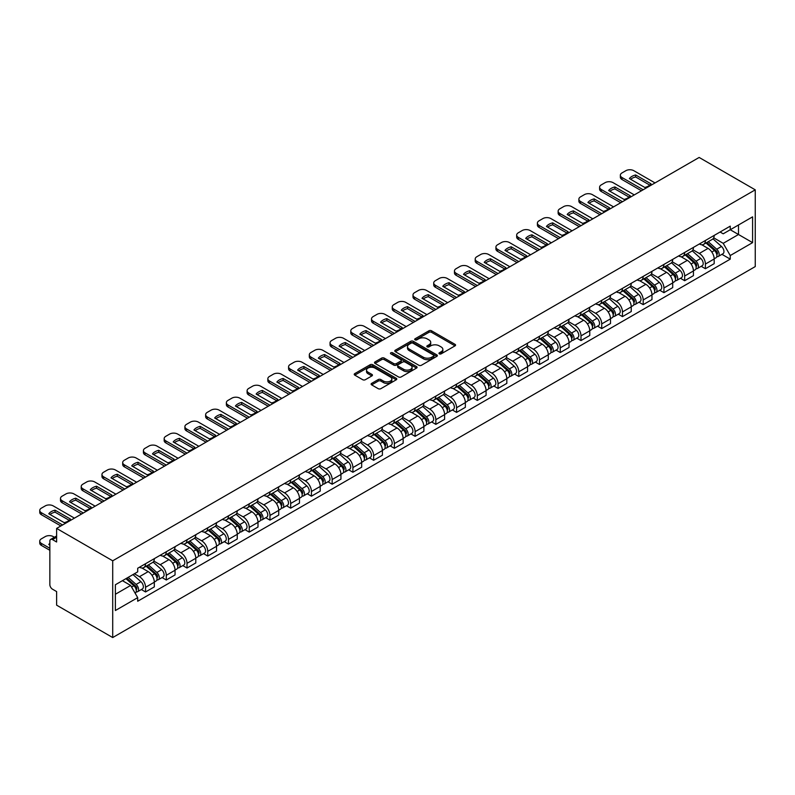 <?xml version="1.0" encoding="UTF-8"?>
<svg xmlns="http://www.w3.org/2000/svg" width="795" height="795" viewBox="0 0 795 795"><rect width="100%" height="100%" fill="white"/><g stroke="black" fill="none" stroke-linecap="round" stroke-linejoin="round"><path stroke-width="1.19" d="M439.337 353.854A1.292 0.745 0 0 0 441.165 353.854L455.028 345.855A1.848 1.063 0 0 0 455.565 345.1A1.848 1.063 0 0 0 455.028 344.344L431.536 330.79A1.848 1.063 0 0 0 428.932 330.79L415.07 338.789A1.292 0.745 0 0 0 414.692 339.316A1.292 0.745 0 0 0 415.07 339.843A1.292 0.745 0 0 0 416.898 339.843L418.687 338.809A5.903 3.409 0 0 1 427.034 338.809L428.992 339.942A5.903 3.409 0 0 1 430.721 342.347A5.903 3.409 0 0 1 428.992 344.762L427.203 345.795A1.292 0.745 0 0 0 426.826 346.322A1.292 0.745 0 0 0 427.203 346.849A1.292 0.745 0 0 0 429.032 346.849L430.82 345.815A5.903 3.409 0 0 1 439.168 345.815L441.126 346.948A5.903 3.409 0 0 1 442.855 349.353A5.903 3.409 0 0 1 441.126 351.768L439.337 352.801A1.292 0.745 0 0 0 438.959 353.328A1.292 0.745 0 0 0 439.337 353.854L439.337 352.801M371.653 383.369A1.848 1.063 0 0 0 371.116 384.114A1.848 1.063 0 0 0 371.653 384.869L378.241 388.675A1.848 1.063 0 0 0 380.855 388.675L396.248 379.791A1.848 1.063 0 0 0 396.784 379.036A1.848 1.063 0 0 0 396.248 378.281L372.766 364.726A1.848 1.063 0 0 0 370.152 364.726L354.759 373.61A1.848 1.063 0 0 0 354.222 374.366A1.848 1.063 0 0 0 354.759 375.121L362.719 379.712A1.848 1.063 0 0 0 365.322 379.712L371.911 375.906A1.848 1.063 0 0 0 372.458 375.151A1.848 1.063 0 0 0 371.911 374.405L367.966 372.12A4.939 2.852 0 0 1 366.525 370.112A4.939 2.852 0 0 1 369.566 367.479A4.939 2.852 0 0 1 374.952 368.095L390.415 377.019A4.939 2.852 0 0 1 391.856 379.036A4.939 2.852 0 0 1 388.805 381.67A4.939 2.852 0 0 1 383.428 381.053L380.855 379.563A1.848 1.063 0 0 0 378.241 379.563L371.653 383.369L371.653 384.869L378.241 381.093L378.241 379.563M112.711 560.803L56.624 528.417L699.153 157.45L755.25 189.836L112.711 560.803L112.711 637.55L755.25 266.583L755.25 189.836M418.816 365.253A1.848 1.063 0 0 0 421.43 365.253L436.823 356.359A1.848 1.063 0 0 0 437.369 355.603A1.848 1.063 0 0 0 436.823 354.858L413.34 341.293A1.848 1.063 0 0 0 410.727 341.293L395.334 350.188A1.848 1.063 0 0 0 394.797 350.933A1.848 1.063 0 0 0 395.334 351.688L418.816 365.253M391.349 354.133A1.292 0.745 0 0 1 392.66 354.322L416.51 368.085L401.137 376.959A1.848 1.063 0 0 1 398.534 376.959L375.051 363.404L375.051 361.894A1.848 1.063 0 0 0 374.505 362.649A1.848 1.063 0 0 0 375.051 363.404M375.051 361.894L381.64 358.098A1.848 1.063 0 0 1 384.243 358.098L393.773 363.593A1.848 1.063 0 0 0 396.377 363.593L400.75 361.069A1.848 1.063 0 0 0 401.286 360.314A1.848 1.063 0 0 0 400.75 359.559L390.832 353.835A1.292 0.745 0 0 1 390.454 353.308A1.292 0.745 0 0 1 391.249 352.622A1.292 0.745 0 0 1 392.66 352.781L416.54 366.565A1.848 1.063 0 0 1 417.077 367.32A1.848 1.063 0 0 1 416.54 368.075L416.54 366.565M56.624 528.417L56.624 542.001L52.5 539.626A3.756 2.166 -120 0 0 50.622 539.437A3.756 2.166 -120 0 0 49.846 541.156L49.846 584.593A3.756 2.166 -120 0 0 52.5 589.194L56.624 591.579L56.624 605.164L112.711 637.55M705.404 240.488A8.646 4.989 60 0 1 703.615 244.373L712.39 239.305A8.646 4.989 -120 0 0 714.178 235.419M692.952 249.799L699.292 253.456A8.646 4.989 60 0 1 705.404 264.049L714.178 258.981A8.646 4.989 -120 0 0 708.067 248.388L701.786 244.771M714.178 258.981L714.178 263.662L705.404 268.73L701.2 266.305M703.615 244.373A8.646 4.989 60 0 1 699.361 243.976M705.404 264.049L705.404 268.73M684.674 252.462A8.646 4.989 60 0 1 682.875 256.338L691.65 251.28A8.646 4.989 -120 0 0 693.439 247.394M680.46 278.27L684.674 280.705L693.439 275.636L693.439 270.956A8.646 4.989 -120 0 0 687.327 260.363L681.047 256.735M682.875 256.338A8.646 4.989 60 0 1 678.622 255.95M672.222 261.774L678.552 265.431A8.646 4.989 60 0 1 684.674 276.024L684.674 280.705M663.934 264.427A8.646 4.989 60 0 1 662.146 268.312L670.92 263.244A8.646 4.989 -120 0 0 672.709 259.369M659.731 290.245L663.934 292.669L672.709 287.611L672.709 282.931A8.646 4.989 -120 0 0 666.588 272.337L660.317 268.71M662.146 268.312A8.646 4.989 60 0 1 657.882 267.925M651.483 273.738L657.823 277.405A8.646 4.989 60 0 1 663.934 287.989L663.934 292.669M643.195 276.402A8.646 4.989 60 0 1 641.406 280.287L650.181 275.219A8.646 4.989 -120 0 0 651.97 271.334M638.991 302.219L643.195 304.644L651.97 299.576L651.97 294.895A8.646 4.989 -120 0 0 645.858 284.312L639.577 280.685M641.406 280.287A8.646 4.989 60 0 1 637.153 279.89M630.743 285.713L637.083 289.37A8.646 4.989 60 0 1 643.195 299.963L643.195 304.644M622.465 288.376A8.646 4.989 60 0 1 620.676 292.252L629.441 287.194A8.646 4.989 -120 0 0 631.24 283.308M618.252 314.184L622.465 316.619L631.24 311.551L631.24 306.87A8.646 4.989 -120 0 0 625.118 296.277L618.838 292.649M620.676 292.252A8.646 4.989 60 0 1 616.413 291.864M610.013 297.688L616.344 301.345A8.646 4.989 60 0 1 622.465 311.938L622.465 316.619M601.726 300.351A8.646 4.989 60 0 1 599.937 304.227L608.712 299.159A8.646 4.989 -120 0 0 610.5 295.283M597.522 326.159L601.726 328.583L610.5 323.525L610.5 318.845A8.646 4.989 -120 0 0 604.389 308.251L598.108 304.624M599.937 304.227A8.646 4.989 60 0 1 595.684 303.839M589.274 309.653L595.614 313.319A8.646 4.989 60 0 1 601.726 323.903L601.726 328.583M580.996 312.316A8.646 4.989 60 0 1 579.197 316.201L587.972 311.133A8.646 4.989 -120 0 0 589.761 307.258M576.782 338.133L580.996 340.558L589.761 335.49L589.761 330.809A8.646 4.989 -120 0 0 583.649 320.226L577.369 316.599M579.197 316.201A8.646 4.989 60 0 1 574.944 315.814M568.544 321.627L574.874 325.284A8.646 4.989 60 0 1 580.996 335.878L580.996 340.558M560.256 324.29A8.646 4.989 60 0 1 558.468 328.166L567.242 323.108A8.646 4.989 -120 0 0 569.031 319.222M556.053 350.098L560.256 352.533L569.031 347.465L569.031 342.784A8.646 4.989 -120 0 0 562.91 332.191L556.639 328.564M558.468 328.166A8.646 4.989 60 0 1 554.204 327.779M547.805 333.602L554.145 337.259A8.646 4.989 60 0 1 560.256 347.852L560.256 352.533M539.517 336.265A8.646 4.989 60 0 1 537.728 340.141L546.503 335.073A8.646 4.989 -120 0 0 548.292 331.197M535.313 362.073L539.517 364.498L548.292 359.439L548.292 354.759A8.646 4.989 -120 0 0 542.18 344.165L535.9 340.538M537.728 340.141A8.646 4.989 60 0 1 533.475 339.753M527.065 345.577L533.405 349.234A8.646 4.989 60 0 1 539.517 359.817L539.517 364.498M518.787 348.23A8.646 4.989 60 0 1 516.998 352.115L525.763 347.047A8.646 4.989 -120 0 0 527.562 343.172M514.574 374.048L518.787 376.472L527.562 371.404L527.562 366.724A8.646 4.989 -120 0 0 521.441 356.14L515.16 352.513M516.998 352.115A8.646 4.989 60 0 1 512.735 351.728M506.335 357.541L512.666 361.198A8.646 4.989 60 0 1 518.787 371.792L518.787 376.472M498.048 360.205A8.646 4.989 60 0 1 496.259 364.09L505.034 359.022A8.646 4.989 -120 0 0 506.822 355.136M493.844 386.012L498.048 388.447L506.822 383.379L506.822 378.698A8.646 4.989 -120 0 0 500.711 368.105L494.43 364.488M496.259 364.09A8.646 4.989 60 0 1 492.006 363.693M485.596 369.516L491.936 373.173A8.646 4.989 60 0 1 498.048 383.766L498.048 388.447M477.318 372.179A8.646 4.989 60 0 1 475.519 376.055L484.294 370.997A8.646 4.989 -120 0 0 486.083 367.111M473.104 397.987L477.318 400.412L486.083 395.353L486.083 390.673A8.646 4.989 -120 0 0 479.971 380.08L473.691 376.452M475.519 376.055A8.646 4.989 60 0 1 471.266 375.667M464.866 381.491L471.197 385.148A8.646 4.989 60 0 1 477.318 395.731L477.318 400.412M456.578 384.144A8.646 4.989 60 0 1 454.79 388.03L463.565 382.961A8.646 4.989 -120 0 0 465.353 379.086M452.375 409.962L456.578 412.386L465.353 407.318L465.353 402.638A8.646 4.989 -120 0 0 459.232 392.054L452.961 388.427M454.79 388.03A8.646 4.989 60 0 1 450.526 387.642M444.127 393.455L450.467 397.112A8.646 4.989 60 0 1 456.578 407.706L456.578 412.386M435.839 396.119A8.646 4.989 60 0 1 434.05 400.004L442.825 394.936A8.646 4.989 -120 0 0 444.614 391.051M431.635 421.926L435.839 424.361L444.614 419.293L444.614 414.612A8.646 4.989 -120 0 0 438.502 404.019L432.222 400.402M434.05 400.004A8.646 4.989 60 0 1 429.797 399.607M423.397 405.43L429.727 409.087A8.646 4.989 60 0 1 435.839 419.68L435.839 424.361M415.109 408.093A8.646 4.989 60 0 1 413.321 411.969L422.085 406.911A8.646 4.989 -120 0 0 423.884 403.025M410.906 433.901L415.109 436.336L423.884 431.268L423.884 426.587A8.646 4.989 -120 0 0 417.763 415.994L411.482 412.366M413.321 411.969A8.646 4.989 60 0 1 409.057 411.581M402.658 417.405L408.988 421.062A8.646 4.989 60 0 1 415.109 431.645L415.109 436.336M394.37 420.058A8.646 4.989 60 0 1 392.581 423.944L401.356 418.876A8.646 4.989 -120 0 0 403.144 415M390.166 445.876L394.37 448.3L403.144 443.242L403.144 438.552A8.646 4.989 -120 0 0 397.033 427.968L390.752 424.341M392.581 423.944A8.646 4.989 60 0 1 388.328 423.556M381.918 429.37L388.258 433.027A8.646 4.989 60 0 1 394.37 443.62L394.37 448.3M373.64 432.033A8.646 4.989 60 0 1 371.841 435.918L380.616 430.85A8.646 4.989 -120 0 0 382.405 426.965M369.427 457.85L373.64 460.275L382.405 455.207L382.405 450.526A8.646 4.989 -120 0 0 376.293 439.933L370.013 436.316M371.841 435.918A8.646 4.989 60 0 1 367.588 435.521M361.188 441.344L367.519 445.001A8.646 4.989 60 0 1 373.64 455.595L373.64 460.275M352.901 444.007A8.646 4.989 60 0 1 351.112 447.883L359.887 442.825A8.646 4.989 -120 0 0 361.675 438.939M348.697 469.815L352.901 472.25L361.675 467.182L361.675 462.501A8.646 4.989 -120 0 0 355.554 451.908L349.283 448.281M351.112 447.883A8.646 4.989 60 0 1 346.849 447.496M340.449 453.319L346.789 456.976A8.646 4.989 60 0 1 352.901 467.569L352.901 472.25M332.161 455.972A8.646 4.989 60 0 1 330.372 459.858L339.147 454.79A8.646 4.989 -120 0 0 340.936 450.914M327.957 481.79L332.161 484.215L340.936 479.156L340.936 474.476A8.646 4.989 -120 0 0 334.824 463.883L328.544 460.255M330.372 459.858A8.646 4.989 60 0 1 326.119 459.47M319.719 465.284L326.049 468.951A8.646 4.989 60 0 1 332.161 479.534L332.161 484.215M311.431 467.947A8.646 4.989 60 0 1 309.643 471.833L318.407 466.764A8.646 4.989 -120 0 0 320.206 462.879M307.228 493.765L311.431 496.189L320.206 491.121L320.206 486.441A8.646 4.989 -120 0 0 314.085 475.857L307.804 472.23M309.643 471.833A8.646 4.989 60 0 1 305.379 471.435M298.98 477.258L305.32 480.915A8.646 4.989 60 0 1 311.431 491.509L311.431 496.189M290.692 479.922A8.646 4.989 60 0 1 288.903 483.797L297.678 478.739A8.646 4.989 -120 0 0 299.467 474.853M286.488 505.729L290.692 508.164L299.467 503.096L299.467 498.415A8.646 4.989 -120 0 0 293.355 487.822L287.075 484.195M288.903 483.797A8.646 4.989 60 0 1 284.65 483.41M278.24 489.233L284.58 492.89A8.646 4.989 60 0 1 290.692 503.483L290.692 508.164M269.962 491.886A8.646 4.989 60 0 1 268.163 495.772L276.938 490.704A8.646 4.989 -120 0 0 278.727 486.828M265.749 517.704L269.962 520.129L278.727 515.071L278.727 510.39A8.646 4.989 -120 0 0 272.615 499.797L266.335 496.169M268.163 495.772A8.646 4.989 60 0 1 263.91 495.384M257.51 501.198L263.841 504.865A8.646 4.989 60 0 1 269.962 515.448L269.962 520.129M249.223 503.861A8.646 4.989 60 0 1 247.434 507.747L256.209 502.678A8.646 4.989 -120 0 0 257.997 498.793M245.019 529.679L249.223 532.103L257.997 527.035L257.997 522.355A8.646 4.989 -120 0 0 251.886 511.771L245.605 508.144M247.434 507.747A8.646 4.989 60 0 1 243.171 507.359M236.771 513.173L243.111 516.83A8.646 4.989 60 0 1 249.223 527.423L249.223 532.103M228.483 515.836A8.646 4.989 60 0 1 226.694 519.711L235.469 514.653A8.646 4.989 -120 0 0 237.258 510.768M224.279 541.643L228.483 544.078L237.258 539.01L237.258 534.329A8.646 4.989 -120 0 0 231.146 523.736L224.866 520.109M226.694 519.711A8.646 4.989 60 0 1 222.441 519.324M216.041 525.147L222.371 528.804A8.646 4.989 60 0 1 228.483 539.398L228.483 544.078M207.753 527.81A8.646 4.989 60 0 1 205.965 531.686L214.73 526.618A8.646 4.989 -120 0 0 216.528 522.742M203.55 553.618L207.753 556.043L216.528 550.985L216.528 546.304A8.646 4.989 -120 0 0 210.407 535.711L204.126 532.084M205.965 531.686A8.646 4.989 60 0 1 201.701 531.298M195.302 537.122L201.642 540.779A8.646 4.989 60 0 1 207.753 551.362L207.753 556.043M187.014 539.775A8.646 4.989 60 0 1 185.225 543.661L194 538.593A8.646 4.989 -120 0 0 195.789 534.717M182.81 565.593L187.014 568.018L195.789 562.949L195.789 558.269A8.646 4.989 -120 0 0 189.677 547.685L183.397 544.058M185.225 543.661A8.646 4.989 60 0 1 180.972 543.273M174.562 549.087L180.902 552.744A8.646 4.989 60 0 1 187.014 563.337L187.014 568.018M166.284 551.75A8.646 4.989 60 0 1 164.486 555.635L173.26 550.567A8.646 4.989 -120 0 0 175.049 546.682M162.071 577.558L166.284 579.992L175.049 574.924L175.049 570.244A8.646 4.989 -120 0 0 168.938 559.65L162.657 556.033M164.486 555.635A8.646 4.989 60 0 1 160.232 555.238M153.833 561.061L160.163 564.718A8.646 4.989 60 0 1 166.284 575.312L166.284 579.992M145.545 563.725A8.646 4.989 60 0 1 143.756 567.6L152.531 562.542A8.646 4.989 -120 0 0 154.319 558.656M141.341 589.532L145.545 591.957L154.319 586.899L154.319 582.218A8.646 4.989 -120 0 0 148.208 571.625L141.927 567.998M143.756 567.6A8.646 4.989 60 0 1 139.493 567.213M134.375 573.771L139.433 576.693A8.646 4.989 60 0 1 145.545 587.276L145.545 591.957M720.091 232.011L723.212 233.81L752.587 216.856L738.505 224.985L738.505 234.505L723.212 243.33L713.691 237.824M115.374 594.263L130.658 585.438L137.704 597.641L115.374 610.53L115.374 584.752L137.704 571.853L137.704 568.246L730.257 226.138L730.257 229.745L752.587 242.634L730.257 255.533L723.212 243.33M752.587 216.856L752.587 242.634M137.704 597.641L137.704 601.249L730.257 259.14L730.257 255.533M130.658 585.438L122.42 580.678M721.93 254.33L730.257 259.14M439.854 354.043L441.126 353.298A5.903 3.409 0 0 0 442.855 350.893L442.855 349.353M430.721 342.347L430.721 343.887A5.903 3.409 0 0 1 428.992 346.292L427.72 347.037M454.998 345.865L431.536 332.32A1.848 1.063 0 0 0 428.932 332.32L415.586 340.031M436.823 354.858L436.823 356.359L413.34 342.834A1.848 1.063 0 0 0 410.727 342.834L395.363 351.708M433.563 356.13A1.292 0.745 0 0 0 433.941 355.603A1.292 0.745 0 0 0 433.563 355.077L412.953 343.182A1.292 0.745 0 0 0 411.124 343.182L409.226 344.275A5.903 3.409 0 0 0 407.497 346.68A5.903 3.409 0 0 0 409.226 349.094L423.318 357.223A5.903 3.409 0 0 0 431.675 357.223L433.563 356.13L433.563 357.671A1.292 0.745 0 0 0 433.941 357.144L433.941 355.603M407.497 346.68L407.497 348.22A5.903 3.409 0 0 0 409.226 350.625L409.226 349.094M433.563 357.671L431.675 358.764A5.903 3.409 0 0 1 423.318 358.764L409.226 350.625M375.071 363.414L381.64 359.628L381.64 358.098M401.286 360.314L401.286 361.854A1.848 1.063 0 0 1 400.75 362.599L396.377 365.124A1.848 1.063 0 0 1 393.773 365.124L384.243 359.628A1.848 1.063 0 0 0 381.64 359.628M403.651 369.297A4.939 2.852 0 0 0 409.028 369.913A4.939 2.852 0 0 0 412.078 367.28A4.939 2.852 0 0 0 410.637 365.273L405.182 362.123A1.848 1.063 0 0 0 402.578 362.123L398.206 364.647A1.848 1.063 0 0 0 397.669 365.402A1.848 1.063 0 0 0 398.206 366.157L403.651 369.297L403.651 370.838A4.939 2.852 0 0 0 409.028 371.454A4.939 2.852 0 0 0 412.078 368.82L412.078 367.28M397.669 365.402L397.669 366.932A1.848 1.063 0 0 0 398.206 367.688L398.206 366.157M403.651 370.838L398.206 367.688M391.856 379.036L391.856 380.566A4.939 2.852 0 0 1 388.805 383.2A4.939 2.852 0 0 1 383.428 382.584L380.855 381.093A1.848 1.063 0 0 0 378.241 381.093M366.525 370.112L366.525 371.643A4.939 2.852 0 0 0 367.966 373.66L367.966 372.12M371.891 375.926L367.966 373.66M396.228 379.801L372.766 366.257A1.848 1.063 0 0 0 370.152 366.257L354.779 375.131L354.759 373.61M706 242.992L714.457 250.524A4.7 2.713 60 0 1 715.927 257.799L714.178 258.812M706.228 243.191L710.203 245.486M706.854 242.495L716.255 250.892A2.256 1.302 60 0 1 716.971 254.38A2.256 1.302 60 0 1 716.762 254.46M708.266 241.69L716.712 249.223A4.7 2.713 60 0 1 718.193 256.487A4.7 2.713 60 0 1 716.772 256.646M712.976 238.858L721.502 246.46A4.7 2.713 60 0 1 722.973 253.724L718.193 256.487M649.793 185.126L635.632 176.957A11.746 6.787 180 0 0 630.624 179.282M641.466 190.76L621.998 179.521A5.635 3.26 180 0 1 620.348 177.215L620.348 175.218A5.635 3.26 -0 0 0 621.998 177.523L621.998 179.521M635.632 174.96A11.746 6.787 180 0 0 629.382 178.567L644.785 187.451A11.746 6.787 180 0 0 651.025 183.844L635.632 174.96L635.632 176.957M655.03 182.93L633.824 170.696A5.635 3.26 -0 0 0 625.854 170.696L621.998 172.922A5.635 3.26 -0 0 0 620.348 175.218M643.195 189.767L621.998 177.523M685.27 254.957L693.717 262.499A4.7 2.713 60 0 1 695.198 269.763L693.439 270.777M685.489 255.165L689.474 257.461M686.125 254.47L695.526 262.857A2.256 1.302 60 0 1 696.231 266.345A2.256 1.302 60 0 1 696.023 266.424M687.526 253.655L695.983 261.197A4.7 2.713 60 0 1 697.454 268.462A4.7 2.713 60 0 1 696.032 268.611M692.236 250.832L700.763 258.435A4.7 2.713 60 0 1 702.243 265.699L697.454 268.462M664.531 266.931L672.987 274.474A4.7 2.713 60 0 1 674.458 281.738L672.709 282.752M664.759 267.13L668.734 269.425M665.385 266.444L674.786 274.832A2.256 1.302 60 0 1 675.492 278.32A2.256 1.302 60 0 1 675.293 278.399M666.796 265.629L675.243 273.172A4.7 2.713 60 0 1 676.714 280.436A4.7 2.713 60 0 1 675.303 280.585M671.507 262.797L680.023 270.409A4.7 2.713 60 0 1 681.504 277.674L676.714 280.436M629.054 197.1L614.893 188.922A11.746 6.787 180 0 0 609.884 191.247M620.736 202.735L601.259 191.486A5.635 3.26 180 0 1 599.609 189.19L599.609 187.193A5.635 3.26 -0 0 0 601.259 189.498L601.259 191.486M614.893 186.934A11.746 6.787 180 0 0 608.652 190.532L624.045 199.426A11.746 6.787 180 0 0 630.296 195.818L614.893 186.934L614.893 188.922M634.291 194.904L613.094 182.661A5.635 3.26 -0 0 0 605.114 182.661L601.259 184.887A5.635 3.26 -0 0 0 599.609 187.193M622.465 201.731L601.259 189.498M608.324 209.075L594.163 200.897A11.746 6.787 180 0 0 589.155 203.222M599.996 214.7L580.529 203.46A5.635 3.26 180 0 1 578.879 201.155L578.879 199.167A5.635 3.26 -0 0 0 580.529 201.463L580.529 203.46M594.163 198.899A11.746 6.787 180 0 0 587.912 202.506L603.316 211.4A11.746 6.787 180 0 0 609.556 207.793L594.163 198.899L594.163 200.897M613.561 206.879L592.355 194.636A5.635 3.26 -0 0 0 584.385 194.636L580.529 196.862A5.635 3.26 -0 0 0 578.879 199.167M601.726 213.706L580.529 201.463M643.801 278.906L652.248 286.448A4.7 2.713 60 0 1 653.719 293.713L651.97 294.726M644.02 279.105L647.995 281.4M644.646 278.409L654.056 286.806A2.256 1.302 60 0 1 654.762 290.294A2.256 1.302 60 0 1 654.553 290.374M646.057 277.604L654.504 285.137A4.7 2.713 60 0 1 655.984 292.411A4.7 2.713 60 0 1 654.563 292.56M650.767 274.772L659.294 282.374A4.7 2.713 60 0 1 660.764 289.648L655.984 292.411M623.061 290.881L631.508 298.413A4.7 2.713 60 0 1 632.989 305.678L631.23 306.691M623.29 291.079L627.265 293.375M623.916 290.384L633.317 298.771A2.256 1.302 60 0 1 634.022 302.259A2.256 1.302 60 0 1 633.824 302.339M625.317 289.569L633.774 297.111A4.7 2.713 60 0 1 635.245 304.376A4.7 2.713 60 0 1 633.824 304.525M630.038 286.747L638.554 294.349A4.7 2.713 60 0 1 640.035 301.613L635.245 304.376M602.322 302.845L610.779 310.388A4.7 2.713 60 0 1 612.249 317.652L610.5 318.666M602.55 303.044L606.525 305.34M603.176 302.358L612.577 310.746A2.256 1.302 60 0 1 613.293 314.234A2.256 1.302 60 0 1 613.084 314.313M604.588 301.543L613.034 309.086A4.7 2.713 60 0 1 614.515 316.35A4.7 2.713 60 0 1 613.094 316.499M609.298 298.711L617.824 306.323A4.7 2.713 60 0 1 619.295 313.588L614.515 316.35M587.584 221.04L573.424 212.871A11.746 6.787 180 0 0 568.415 215.197M579.267 226.674L559.789 215.435A5.635 3.26 180 0 1 558.14 213.13L558.14 211.132A5.635 3.26 -0 0 0 559.789 213.438L559.789 215.435M573.424 210.874A11.746 6.787 180 0 0 567.183 214.481L582.576 223.365A11.746 6.787 180 0 0 588.827 219.758L573.424 210.874L573.424 212.871M592.822 218.844L571.625 206.611A5.635 3.26 -0 0 0 563.645 206.611L559.789 208.837A5.635 3.26 -0 0 0 558.14 211.132M580.996 225.681L559.789 213.438M566.855 233.014L552.694 224.836A11.746 6.787 180 0 0 547.676 227.161M558.527 238.649L539.06 227.4A5.635 3.26 180 0 1 537.4 225.104L537.4 223.107A5.635 3.26 -0 0 0 539.06 225.412L539.06 227.4M552.694 222.848A11.746 6.787 180 0 0 546.443 226.456L561.836 235.34A11.746 6.787 180 0 0 568.087 231.733L552.694 222.848L552.694 224.836M572.082 230.818L550.885 218.575A5.635 3.26 -0 0 0 542.906 218.575L539.06 220.801A5.635 3.26 -0 0 0 537.4 223.107M560.256 237.645L539.06 225.412M546.115 244.989L531.954 236.811A11.746 6.787 180 0 0 526.946 239.136M537.788 250.614L518.32 239.375A5.635 3.26 180 0 1 516.67 237.069L516.67 235.082A5.635 3.26 -0 0 0 518.32 237.377L518.32 239.375M531.954 234.813A11.746 6.787 180 0 0 525.704 238.421L541.107 247.315A11.746 6.787 180 0 0 547.348 243.707L531.954 234.813L531.954 236.811M551.352 242.793L530.146 230.55A5.635 3.26 -0 0 0 522.176 230.55L518.32 232.776A5.635 3.26 -0 0 0 516.67 235.082M539.517 249.62L518.32 237.377M581.592 314.82L590.039 322.363A4.7 2.713 60 0 1 591.52 329.627L589.761 330.641M581.811 315.019L585.796 317.314M582.447 314.323L591.848 322.72A2.256 1.302 60 0 1 592.553 326.208A2.256 1.302 60 0 1 592.345 326.288M583.848 313.518L592.305 321.051A4.7 2.713 60 0 1 593.776 328.325A4.7 2.713 60 0 1 592.355 328.474M588.558 310.686L597.085 318.288A4.7 2.713 60 0 1 598.565 325.562L593.776 328.325M525.376 256.954L511.225 248.785A11.746 6.787 180 0 0 506.206 251.111M517.058 262.589L497.581 251.349A5.635 3.26 180 0 1 495.931 249.044L495.931 247.046A5.635 3.26 -0 0 0 497.581 249.352L497.581 251.349M511.225 246.788A11.746 6.787 180 0 0 504.974 250.395L520.367 259.279A11.746 6.787 180 0 0 526.618 255.672L511.225 246.788L511.225 248.785M530.613 254.758L509.416 242.525A5.635 3.26 -0 0 0 501.436 242.525L497.581 244.751A5.635 3.26 -0 0 0 495.931 247.046M518.787 261.595L497.581 249.352M560.853 326.795L569.309 334.327A4.7 2.713 60 0 1 570.78 341.602L569.031 342.605M561.081 326.993L565.056 329.289M561.707 326.298L571.108 334.685A2.256 1.302 60 0 1 571.814 338.173A2.256 1.302 60 0 1 571.615 338.263M563.118 325.483L571.565 333.026A4.7 2.713 60 0 1 573.036 340.29A4.7 2.713 60 0 1 571.625 340.439M567.829 322.661L576.345 330.263A4.7 2.713 60 0 1 577.826 337.527L573.036 340.29M504.646 268.929L490.485 260.75A11.746 6.787 180 0 0 485.477 263.075M496.319 274.563L476.851 263.314A5.635 3.26 180 0 1 475.201 261.018L475.201 259.021A5.635 3.26 -0 0 0 476.851 261.326L476.851 263.314M490.485 258.763A11.746 6.787 180 0 0 484.234 262.37L499.638 271.254A11.746 6.787 180 0 0 505.878 267.647L490.485 258.763L490.485 260.75M509.883 266.732L488.677 254.489A5.635 3.26 -0 0 0 480.707 254.489L476.851 256.715A5.635 3.26 -0 0 0 475.201 259.021M498.048 273.559L476.851 261.326M540.123 338.759L548.57 346.302A4.7 2.713 60 0 1 550.041 353.566L548.292 354.58M540.342 338.958L544.317 341.254M540.968 338.272L550.379 346.66A2.256 1.302 60 0 1 551.084 350.148A2.256 1.302 60 0 1 550.875 350.227M542.379 337.458L550.826 345A4.7 2.713 60 0 1 552.306 352.264A4.7 2.713 60 0 1 550.885 352.414M547.089 334.625L555.616 342.238A4.7 2.713 60 0 1 557.086 349.502L552.306 352.264M483.907 280.903L469.746 272.725A11.746 6.787 180 0 0 464.737 275.05M475.589 286.528L456.111 275.289A5.635 3.26 180 0 1 454.462 272.983L454.462 270.996A5.635 3.26 -0 0 0 456.111 273.291L456.111 275.289M469.746 270.727A11.746 6.787 180 0 0 463.505 274.335L478.898 283.229A11.746 6.787 180 0 0 485.149 279.621L469.746 270.727L469.746 272.725M489.144 278.707L467.947 266.464A5.635 3.26 -0 0 0 459.967 266.464L456.111 268.69A5.635 3.26 -0 0 0 454.462 270.996M477.318 285.534L456.111 273.291M519.383 350.734L527.83 358.277A4.7 2.713 60 0 1 529.311 365.541L527.552 366.555M519.612 350.933L523.587 353.228M520.238 350.237L529.639 358.634A2.256 1.302 60 0 1 530.344 362.123A2.256 1.302 60 0 1 530.146 362.202M521.639 349.432L530.096 356.965A4.7 2.713 60 0 1 531.567 364.239A4.7 2.713 60 0 1 530.146 364.388M526.36 346.6L534.876 354.202A4.7 2.713 60 0 1 536.357 361.477L531.567 364.239M463.177 292.868L449.016 284.699A11.746 6.787 180 0 0 443.998 287.025M454.849 298.503L435.382 287.263A5.635 3.26 180 0 1 433.722 284.958L433.722 282.96A5.635 3.26 -0 0 0 435.382 285.266L435.382 287.263M449.016 282.702A11.746 6.787 180 0 0 442.765 286.309L458.159 295.193A11.746 6.787 180 0 0 464.409 291.586L449.016 282.702L449.016 284.699M468.404 290.672L447.207 278.439A5.635 3.26 -0 0 0 439.228 278.439L435.382 280.665A5.635 3.26 -0 0 0 433.722 282.96M456.578 297.509L435.382 285.266M498.654 362.709L507.101 370.241A4.7 2.713 60 0 1 508.571 377.516L506.822 378.519M498.872 362.908L502.847 365.203M499.498 362.212L508.899 370.599A2.256 1.302 60 0 1 509.615 374.087A2.256 1.302 60 0 1 509.406 374.177M500.91 361.397L509.356 368.94A4.7 2.713 60 0 1 510.837 376.204A4.7 2.713 60 0 1 509.416 376.363M505.62 358.575L514.146 366.177A4.7 2.713 60 0 1 515.617 373.441L510.837 376.204M442.437 304.843L428.276 296.664A11.746 6.787 180 0 0 423.268 298.99M434.11 310.477L414.642 299.238A5.635 3.26 180 0 1 412.993 296.933L412.993 294.935A5.635 3.26 -0 0 0 414.642 297.241L414.642 299.238M428.276 294.677A11.746 6.787 180 0 0 422.026 298.284L437.429 307.168A11.746 6.787 180 0 0 443.67 303.561L428.276 294.677L428.276 296.664M447.674 302.647L426.468 290.404A5.635 3.26 -0 0 0 418.498 290.404L414.642 292.63A5.635 3.26 -0 0 0 412.993 294.935M435.839 309.474L414.642 297.241M477.914 374.674L486.361 382.216A4.7 2.713 60 0 1 487.842 389.48L486.083 390.494M478.133 374.872L482.118 377.168M478.769 374.187L488.17 382.574A2.256 1.302 60 0 1 488.875 386.062A2.256 1.302 60 0 1 488.667 386.141M480.17 373.372L488.627 380.914A4.7 2.713 60 0 1 490.098 388.179A4.7 2.713 60 0 1 488.677 388.328M484.88 370.54L493.407 378.152A4.7 2.713 60 0 1 494.887 385.416L490.098 388.179M421.698 316.817L407.547 308.639A11.746 6.787 180 0 0 402.528 310.964M413.38 322.452L393.903 311.203A5.635 3.26 180 0 1 392.253 308.907L392.253 306.91A5.635 3.26 -0 0 0 393.903 309.205L393.903 311.203M407.547 306.641A11.746 6.787 180 0 0 401.296 310.249L416.689 319.143A11.746 6.787 180 0 0 422.94 315.536L407.547 306.641L407.547 308.639M426.935 314.621L405.738 302.378A5.635 3.26 -0 0 0 397.758 302.378L393.903 304.604A5.635 3.26 -0 0 0 392.253 306.91M415.109 321.448L393.903 309.205M457.175 386.648L465.632 394.191A4.7 2.713 60 0 1 467.102 401.455L465.353 402.469M457.403 386.847L461.378 389.143M458.029 386.161L467.43 394.549A2.256 1.302 60 0 1 468.136 398.037A2.256 1.302 60 0 1 467.937 398.116M459.44 385.346L467.887 392.879A4.7 2.713 60 0 1 469.358 400.153A4.7 2.713 60 0 1 467.947 400.302M464.151 382.514L472.667 390.116A4.7 2.713 60 0 1 474.148 397.391L469.358 400.153M400.968 328.782L386.807 320.614A11.746 6.787 180 0 0 381.799 322.939M392.641 334.417L373.173 323.177A5.635 3.26 180 0 1 371.523 320.872L371.523 318.875A5.635 3.26 -0 0 0 373.173 321.18L373.173 323.177M386.807 318.616A11.746 6.787 180 0 0 380.557 322.223L395.96 331.108A11.746 6.787 180 0 0 402.2 327.51L386.807 318.616L386.807 320.614M406.205 326.596L384.999 314.353A5.635 3.26 -0 0 0 377.029 314.353L373.173 316.579A5.635 3.26 -0 0 0 371.523 318.875M394.37 333.423L373.173 321.18M436.445 398.623L444.892 406.156A4.7 2.713 60 0 1 446.363 413.43L444.614 414.443M436.664 398.822L440.639 401.117M437.29 398.126L446.701 406.513A2.256 1.302 60 0 1 447.406 410.001A2.256 1.302 60 0 1 447.197 410.091M438.701 397.311L447.148 404.854A4.7 2.713 60 0 1 448.628 412.118A4.7 2.713 60 0 1 447.207 412.277M443.411 394.489L451.938 402.091A4.7 2.713 60 0 1 453.408 409.355L448.628 412.118M380.229 340.757L366.068 332.588A11.746 6.787 180 0 0 361.059 334.914M371.911 346.391L352.433 335.152A5.635 3.26 180 0 1 350.784 332.847L350.784 330.849A5.635 3.26 -0 0 0 352.433 333.155L352.433 335.152M366.068 330.591A11.746 6.787 180 0 0 359.827 334.198L375.22 343.082A11.746 6.787 180 0 0 381.471 339.475L366.068 330.591L366.068 332.588M385.466 338.561L364.269 326.328A5.635 3.26 -0 0 0 356.289 326.328L352.433 328.544A5.635 3.26 -0 0 0 350.784 330.849M373.64 345.388L352.433 333.155M415.706 410.588L424.152 418.13A4.7 2.713 60 0 1 425.633 425.395L423.874 426.408M415.934 410.786L419.909 413.092M416.56 410.101L425.961 418.488A2.256 1.302 60 0 1 426.667 421.976A2.256 1.302 60 0 1 426.468 422.056M417.971 409.286L426.418 416.828A4.7 2.713 60 0 1 427.889 424.093A4.7 2.713 60 0 1 426.468 424.242M422.682 406.454L431.198 414.066A4.7 2.713 60 0 1 432.679 421.33L427.889 424.093M359.499 352.732L345.338 344.553A11.746 6.787 180 0 0 340.32 346.878M351.171 358.366L331.704 347.117A5.635 3.26 180 0 1 330.044 344.821L330.044 342.824A5.635 3.26 -0 0 0 331.704 345.119L331.704 347.117M345.338 342.556A11.746 6.787 180 0 0 339.087 346.163L354.481 355.057A11.746 6.787 180 0 0 360.731 351.45L345.338 342.556L345.338 344.553M364.726 350.535L343.529 338.292A5.635 3.26 -0 0 0 335.55 338.292L331.704 340.518A5.635 3.26 -0 0 0 330.044 342.824M352.901 357.362L331.704 345.119M394.976 422.562L403.423 430.105A4.7 2.713 60 0 1 404.894 437.369L403.144 438.383M395.195 422.761L399.17 425.057M395.821 422.075L405.221 430.463A2.256 1.302 60 0 1 405.937 433.951A2.256 1.302 60 0 1 405.728 434.03M397.232 421.261L405.679 428.803A4.7 2.713 60 0 1 407.159 436.067A4.7 2.713 60 0 1 405.738 436.216M401.942 418.428L410.468 426.031A4.7 2.713 60 0 1 411.939 433.305L407.159 436.067M338.759 364.706L324.599 356.528A11.746 6.787 180 0 0 319.59 358.853M330.432 370.331L310.964 359.092A5.635 3.26 180 0 1 309.315 356.786L309.315 354.789A5.635 3.26 -0 0 0 310.964 357.094L310.964 359.092M324.599 354.53A11.746 6.787 180 0 0 318.348 358.138L333.751 367.032A11.746 6.787 180 0 0 339.992 363.424L324.599 354.53L324.599 356.528M343.997 362.51L322.79 350.267A5.635 3.26 -0 0 0 314.82 350.267L310.964 352.493A5.635 3.26 -0 0 0 309.315 354.789M332.161 369.337L310.964 357.094M374.236 434.537L382.683 442.07A4.7 2.713 60 0 1 384.164 449.344L382.405 450.358M374.455 434.736L378.44 437.031M375.091 434.04L384.492 442.427A2.256 1.302 60 0 1 385.197 445.916A2.256 1.302 60 0 1 384.989 446.005M376.492 433.225L384.949 440.768A4.7 2.713 60 0 1 386.42 448.032A4.7 2.713 60 0 1 384.999 448.191M381.203 430.403L389.729 438.005A4.7 2.713 60 0 1 391.21 445.27L386.42 448.032M318.02 376.671L303.869 368.502A11.746 6.787 180 0 0 298.85 370.828M309.702 382.306L290.225 371.066A5.635 3.26 180 0 1 288.575 368.761L288.575 366.763A5.635 3.26 -0 0 0 290.225 369.069L290.225 371.066M303.869 366.505A11.746 6.787 180 0 0 297.618 370.112L313.011 378.996A11.746 6.787 180 0 0 319.262 375.389L303.869 366.505L303.869 368.502M323.257 374.475L302.06 362.242A5.635 3.26 -0 0 0 294.08 362.242L290.225 364.468A5.635 3.26 -0 0 0 288.575 366.763M311.431 381.312L290.225 369.069M353.497 446.502L361.954 454.044A4.7 2.713 60 0 1 363.424 461.309L361.675 462.322M353.725 446.71L357.7 449.006M354.351 446.015L363.752 454.402A2.256 1.302 60 0 1 364.458 457.89A2.256 1.302 60 0 1 364.259 457.97M355.762 445.2L364.209 452.743A4.7 2.713 60 0 1 365.68 460.007A4.7 2.713 60 0 1 364.269 460.156M360.473 442.378L368.989 449.98A4.7 2.713 60 0 1 370.47 457.244L365.68 460.007M297.29 388.646L283.129 380.467A11.746 6.787 180 0 0 278.121 382.793M288.963 394.28L269.495 383.031A5.635 3.26 180 0 1 267.845 380.735L267.845 378.738A5.635 3.26 -0 0 0 269.495 381.043L269.495 383.031M283.129 378.48A11.746 6.787 180 0 0 276.879 382.077L292.282 390.971A11.746 6.787 180 0 0 298.522 387.364L283.129 378.48L283.129 380.467M302.527 386.45L281.321 374.207A5.635 3.26 -0 0 0 273.351 374.207L269.495 376.433A5.635 3.26 -0 0 0 267.845 378.738M290.692 393.277L269.495 381.043M332.767 458.477L341.214 466.019A4.7 2.713 60 0 1 342.685 473.283L340.936 474.297M332.986 458.675L336.961 460.971M333.622 457.99L343.023 466.377A2.256 1.302 60 0 1 343.728 469.865A2.256 1.302 60 0 1 343.519 469.944M335.023 457.175L343.47 464.717A4.7 2.713 60 0 1 344.951 471.982A4.7 2.713 60 0 1 343.529 472.131M339.733 454.342L348.26 461.955A4.7 2.713 60 0 1 349.73 469.219L344.951 471.982M276.551 400.62L262.39 392.442A11.746 6.787 180 0 0 257.381 394.767M268.233 406.245L248.756 395.006A5.635 3.26 180 0 1 247.106 392.7L247.106 390.713A5.635 3.26 -0 0 0 248.756 393.008L248.756 395.006M262.39 390.444A11.746 6.787 180 0 0 256.149 394.052L271.542 402.946A11.746 6.787 180 0 0 277.793 399.338L262.39 390.444L262.39 392.442M281.788 398.424L260.591 386.181A5.635 3.26 -0 0 0 252.611 386.181L248.756 388.407A5.635 3.26 -0 0 0 247.106 390.713M269.962 405.251L248.756 393.008M312.028 470.451L320.474 477.994A4.7 2.713 60 0 1 321.955 485.258L320.196 486.272M312.256 470.65L316.231 472.946M312.882 469.954L322.283 478.352A2.256 1.302 60 0 1 322.989 481.84A2.256 1.302 60 0 1 322.79 481.919M314.293 469.149L322.74 476.682A4.7 2.713 60 0 1 324.211 483.956A4.7 2.713 60 0 1 322.79 484.105M319.004 466.317L327.52 473.919A4.7 2.713 60 0 1 329.001 481.184L324.211 483.956M255.821 412.585L241.66 404.416A11.746 6.787 180 0 0 236.652 406.742M247.493 418.22L228.026 406.98A5.635 3.26 180 0 1 226.366 404.675L226.366 402.677A5.635 3.26 -0 0 0 228.026 404.983L228.026 406.98M241.66 402.419A11.746 6.787 180 0 0 235.409 406.026L250.803 414.911A11.746 6.787 180 0 0 257.053 411.303L241.66 402.419L241.66 404.416M261.048 410.389L239.852 398.156A5.635 3.26 -0 0 0 231.872 398.156L228.026 400.382A5.635 3.26 -0 0 0 226.366 402.677M249.223 417.226L228.026 404.983M291.298 482.426L299.745 489.959A4.7 2.713 60 0 1 301.216 497.223L299.467 498.236M291.517 482.625L295.492 484.92M292.143 481.929L301.543 490.316A2.256 1.302 60 0 1 302.259 493.804A2.256 1.302 60 0 1 302.05 493.884M293.554 481.114L302.001 488.657A4.7 2.713 60 0 1 303.481 495.921A4.7 2.713 60 0 1 302.06 496.07M298.264 478.292L306.791 485.894A4.7 2.713 60 0 1 308.261 493.158L303.481 495.921M235.082 424.56L220.921 416.381A11.746 6.787 180 0 0 215.912 418.707M226.754 430.194L207.286 418.945A5.635 3.26 180 0 1 205.637 416.65L205.637 414.652A5.635 3.26 -0 0 0 207.286 416.958L207.286 418.945M220.921 414.394A11.746 6.787 180 0 0 214.67 418.001L230.073 426.885A11.746 6.787 180 0 0 236.314 423.278L220.921 414.394L220.921 416.381M240.319 422.364L219.112 410.121A5.635 3.26 -0 0 0 211.142 410.121L207.286 412.347A5.635 3.26 -0 0 0 205.637 414.652M228.483 429.191L207.286 416.958M270.558 494.391L279.005 501.933A4.7 2.713 60 0 1 280.486 509.197L278.727 510.211M270.777 494.589L274.762 496.885M271.413 493.904L280.814 502.291A2.256 1.302 60 0 1 281.519 505.779A2.256 1.302 60 0 1 281.311 505.859M272.814 493.089L281.271 500.631A4.7 2.713 60 0 1 282.742 507.896A4.7 2.713 60 0 1 281.321 508.045M277.525 490.257L286.051 497.869A4.7 2.713 60 0 1 287.532 505.133L282.742 507.896M214.342 436.534L200.191 428.356A11.746 6.787 180 0 0 195.173 430.681M206.024 442.159L186.547 430.92A5.635 3.26 180 0 1 184.897 428.614L184.897 426.627A5.635 3.26 -0 0 0 186.547 428.922L186.547 430.92M200.191 426.359A11.746 6.787 180 0 0 193.94 429.966L209.333 438.86A11.746 6.787 180 0 0 215.584 435.253L200.191 426.359L200.191 428.356M219.579 434.338L198.382 422.095A5.635 3.26 -0 0 0 190.403 422.095L186.547 424.321A5.635 3.26 -0 0 0 184.897 426.627M207.753 441.165L186.547 428.922M249.819 506.365L258.276 513.908A4.7 2.713 60 0 1 259.746 521.172L257.997 522.186M250.047 506.564L254.022 508.86M250.673 505.868L260.074 514.266A2.256 1.302 60 0 1 260.78 517.754A2.256 1.302 60 0 1 260.581 517.833M252.085 505.064L260.531 512.596A4.7 2.713 60 0 1 262.002 519.87A4.7 2.713 60 0 1 260.591 520.019M256.795 502.231L265.321 509.833A4.7 2.713 60 0 1 266.792 517.108L262.002 519.87M193.612 448.499L179.451 440.331A11.746 6.787 180 0 0 174.443 442.656M185.285 454.134L165.817 442.894A5.635 3.26 180 0 1 164.167 440.589L164.167 438.592A5.635 3.26 -0 0 0 165.817 440.897L165.817 442.894M179.451 438.333A11.746 6.787 180 0 0 173.201 441.941L188.604 450.825A11.746 6.787 180 0 0 194.845 447.217L179.451 438.333L179.451 440.331M198.849 446.303L177.643 434.07A5.635 3.26 -0 0 0 169.673 434.07L165.817 436.296A5.635 3.26 -0 0 0 164.167 438.592M187.014 453.14L165.817 440.897M229.089 518.34L237.536 525.873A4.7 2.713 60 0 1 239.007 533.147L237.258 534.151M229.308 518.539L233.283 520.834M229.944 517.843L239.345 526.23A2.256 1.302 60 0 1 240.05 529.718A2.256 1.302 60 0 1 239.842 529.798M231.345 517.028L239.792 524.571A4.7 2.713 60 0 1 241.273 531.835A4.7 2.713 60 0 1 239.852 531.984M236.055 514.206L244.582 521.808A4.7 2.713 60 0 1 246.053 529.072L241.273 531.835M172.873 460.474L158.712 452.295A11.746 6.787 180 0 0 153.703 454.621M164.555 466.109L145.078 454.859A5.635 3.26 180 0 1 143.428 452.564L143.428 450.566A5.635 3.26 -0 0 0 145.078 452.872L145.078 454.859M158.712 450.308A11.746 6.787 180 0 0 152.471 453.915L167.864 462.799A11.746 6.787 180 0 0 174.115 459.192L158.712 450.308L158.712 452.295M178.11 458.278L156.913 446.035A5.635 3.26 -0 0 0 148.933 446.035L145.078 448.261A5.635 3.26 -0 0 0 143.428 450.566M166.284 465.105L145.078 452.872M208.35 530.305L216.797 537.847A4.7 2.713 60 0 1 218.277 545.112L216.518 546.125M208.578 530.504L212.553 532.799M209.204 529.818L218.605 538.205A2.256 1.302 60 0 1 219.311 541.693A2.256 1.302 60 0 1 219.112 541.773M210.615 529.003L219.062 536.545A4.7 2.713 60 0 1 220.533 543.81A4.7 2.713 60 0 1 219.112 543.959M215.326 526.171L223.842 533.783A4.7 2.713 60 0 1 225.323 541.047L220.533 543.81M152.143 472.449L137.982 464.27A11.746 6.787 180 0 0 132.974 466.595M143.816 478.073L124.348 466.834A5.635 3.26 180 0 1 122.688 464.528L122.688 462.541A5.635 3.26 -0 0 0 124.348 464.837L124.348 466.834M137.982 462.273A11.746 6.787 180 0 0 131.732 465.88L147.125 474.774A11.746 6.787 180 0 0 153.375 471.167L137.982 462.273L137.982 464.27M157.37 470.252L136.174 458.009A5.635 3.26 -0 0 0 128.194 458.009L124.348 460.235A5.635 3.26 -0 0 0 122.688 462.541M145.545 477.079L124.348 464.837M187.62 542.279L196.067 549.822A4.7 2.713 60 0 1 197.538 557.086L195.789 558.1M187.839 542.478L191.814 544.774M188.465 541.783L197.866 550.18A2.256 1.302 60 0 1 198.581 553.668A2.256 1.302 60 0 1 198.372 553.747M189.876 540.978L198.323 548.51A4.7 2.713 60 0 1 199.803 555.784A4.7 2.713 60 0 1 198.382 555.934M194.586 538.145L203.113 545.748A4.7 2.713 60 0 1 204.583 553.022L199.803 555.784M131.404 484.413L117.243 476.245A11.746 6.787 180 0 0 112.234 478.57M123.086 490.048L103.608 478.809A5.635 3.26 180 0 1 101.959 476.503L101.959 474.506A5.635 3.26 -0 0 0 103.608 476.811L103.608 478.809M117.243 474.247A11.746 6.787 180 0 0 111.002 477.855L126.395 486.739A11.746 6.787 180 0 0 132.636 483.131L117.243 474.247L117.243 476.245M136.641 482.217L115.434 469.984A5.635 3.26 -0 0 0 107.464 469.984L103.608 472.21A5.635 3.26 -0 0 0 101.959 474.506M124.805 489.054L103.608 476.811M166.88 554.254L175.327 561.787A4.7 2.713 60 0 1 176.808 569.061L175.049 570.065M167.099 554.453L171.084 556.748M167.735 553.757L177.136 562.144A2.256 1.302 60 0 1 177.842 565.633A2.256 1.302 60 0 1 177.633 565.722M169.136 552.942L177.593 560.485A4.7 2.713 60 0 1 179.064 567.749A4.7 2.713 60 0 1 177.643 567.898M173.847 550.12L182.373 557.722A4.7 2.713 60 0 1 183.854 564.987L179.064 567.749M110.664 496.388L96.513 488.209A11.746 6.787 180 0 0 91.495 490.535M102.346 502.023L82.869 490.773A5.635 3.26 180 0 1 81.219 488.478L81.219 486.48A5.635 3.26 -0 0 0 82.869 488.786L82.869 490.773M96.513 486.222A11.746 6.787 180 0 0 90.262 489.829L105.655 498.713A11.746 6.787 180 0 0 111.906 495.106L96.513 486.222L96.513 488.209M115.901 494.192L94.704 481.949A5.635 3.26 -0 0 0 86.725 481.949L82.869 484.175A5.635 3.26 -0 0 0 81.219 486.48M104.075 501.019L82.869 488.786M146.141 566.219L154.598 573.761A4.7 2.713 60 0 1 156.068 581.026L154.319 582.039M146.369 566.418L150.344 568.713M146.995 565.732L156.396 574.119A2.256 1.302 60 0 1 157.102 577.607A2.256 1.302 60 0 1 156.903 577.687M148.407 564.917L156.853 572.46A4.7 2.713 60 0 1 158.324 579.724A4.7 2.713 60 0 1 156.913 579.873M153.117 562.085L161.643 569.697A4.7 2.713 60 0 1 163.114 576.961L158.324 579.724M89.934 508.363L75.773 500.184A11.746 6.787 180 0 0 70.765 502.51M81.607 513.987L62.139 502.748A5.635 3.26 180 0 1 60.49 500.453L60.49 498.455A5.635 3.26 -0 0 0 62.139 500.751L62.139 502.748M75.773 498.187A11.746 6.787 180 0 0 69.523 501.794L84.926 510.688A11.746 6.787 180 0 0 91.167 507.081L75.773 498.187L75.773 500.184M95.171 506.167L73.965 493.924A5.635 3.26 -0 0 0 65.995 493.924L62.139 496.15A5.635 3.26 -0 0 0 60.49 498.455M83.336 512.994L62.139 500.751M125.928 578.651L133.858 585.736A4.7 2.713 60 0 1 135.329 593L135.1 593.13M49.846 545.072L48.793 544.466A11.746 6.787 -0 0 1 49.846 543.343M126.007 578.611L129.605 580.688M54.388 537.261L53.235 536.595A5.635 3.26 -0 0 0 45.255 536.595L41.4 538.821A5.635 3.26 -0 0 0 39.75 541.117A5.635 3.26 -0 0 0 41.4 543.422L49.846 548.292M126.783 578.164L135.667 586.094A2.256 1.302 60 0 1 136.372 589.582A2.256 1.302 60 0 1 136.164 589.661M128.184 577.349L136.114 584.424A4.7 2.713 60 0 1 137.595 591.699A4.7 2.713 60 0 1 136.174 591.848M132.974 574.586L140.904 581.662A4.7 2.713 60 0 1 142.375 588.936L137.595 591.699M49.846 550.289L41.4 545.42A5.635 3.26 180 0 1 39.75 543.114L39.75 541.117M69.195 520.327L55.034 512.159A11.746 6.787 180 0 0 50.025 514.484M60.877 525.962L41.4 514.723A5.635 3.26 180 0 1 39.75 512.417L39.75 510.42A5.635 3.26 -0 0 0 41.4 512.725L41.4 514.723M55.034 510.161A11.746 6.787 180 0 0 48.793 513.769L64.186 522.653A11.746 6.787 180 0 0 70.437 519.056L55.034 510.161L55.034 512.159M74.432 518.131L53.235 505.898A5.635 3.26 -0 0 0 45.255 505.898L41.4 508.124A5.635 3.26 -0 0 0 39.75 510.42M62.606 524.968L41.4 512.725M166.284 575.312L175.049 570.244M187.014 563.337L195.789 558.269M207.753 551.362L216.528 546.304M228.483 539.398L237.258 534.329M249.223 527.423L257.997 522.355M269.962 515.448L278.727 510.39M290.692 503.483L299.467 498.415M311.431 491.509L320.206 486.441M332.161 479.534L340.936 474.476M352.901 467.569L361.675 462.501M373.64 455.595L382.405 450.526M394.37 443.62L403.144 438.552M415.109 431.645L423.884 426.587M435.839 419.68L444.614 414.612M456.578 407.706L465.353 402.638M477.318 395.731L486.083 390.673M498.048 383.766L506.822 378.698M518.787 371.792L527.562 366.724M539.517 359.817L548.292 354.759M560.256 347.852L569.031 342.784M580.996 335.878L589.761 330.809M601.726 323.903L610.5 318.845M622.465 311.938L631.24 306.87M643.195 299.963L651.97 294.895M663.934 287.989L672.709 282.931M684.674 276.024L693.439 270.956M145.545 587.276L154.319 582.218M139.433 576.693L148.208 571.625M160.163 564.718L168.938 559.65M180.902 552.744L189.677 547.685M201.642 540.779L210.407 535.711M222.371 528.804L231.146 523.736M243.111 516.83L251.886 511.771M263.841 504.865L272.615 499.797M284.58 492.89L293.355 487.822M305.32 480.915L314.085 475.857M326.049 468.951L334.824 463.883M346.789 456.976L355.554 451.908M367.519 445.001L376.293 439.933M388.258 433.027L397.033 427.968M408.988 421.062L417.763 415.994M429.727 409.087L438.502 404.019M450.467 397.112L459.232 392.054M471.197 385.148L479.971 380.08M491.936 373.173L500.711 368.105M512.666 361.198L521.441 356.14M533.405 349.234L542.18 344.165M554.145 337.259L562.91 332.191M574.874 325.284L583.649 320.226M595.614 313.319L604.389 308.251M616.344 301.345L625.118 296.277M637.083 289.37L645.858 284.312M657.823 277.405L666.588 272.337M678.552 265.431L687.327 260.363M699.292 253.456L708.067 248.388M56.624 537.241L52.5 539.626M441.126 353.298L441.126 351.768M427.203 346.849L427.203 345.795M428.992 346.292L428.992 344.762M415.07 339.843L415.07 338.789M428.932 332.32L428.932 330.79M431.536 332.32L431.536 330.79M455.028 345.855L455.028 344.344M395.334 351.688L395.334 350.188M410.727 342.834L410.727 341.293M413.34 342.834L413.34 341.293M423.318 358.764L423.318 357.223M431.675 358.764L431.675 357.223M384.243 359.628L384.243 358.098M393.773 365.124L393.773 363.593M396.377 365.124L396.377 363.593M400.75 362.599L400.75 361.069M392.66 354.322L392.66 352.781M380.855 381.093L380.855 379.563M383.428 382.584L383.428 381.053M371.911 375.906L371.911 374.405M370.152 366.257L370.152 364.726M372.766 366.257L372.766 364.726M396.248 379.791L396.248 378.281M714.457 250.524L711.823 252.055M717.438 253.347L716.583 253.834M721.502 246.46L716.712 249.223M693.717 262.499L691.084 264.019M696.698 265.311L695.854 265.798M700.763 258.435L695.983 261.197M672.987 274.474L670.344 275.994M675.959 277.286L675.114 277.773M680.023 270.409L675.243 273.172M652.248 286.448L649.614 287.969M655.229 289.261L654.384 289.748M659.294 282.374L654.504 285.137M631.508 298.413L628.875 299.934M634.49 301.226L633.645 301.722M638.554 294.349L633.774 297.111M610.779 310.388L608.145 311.908M613.76 313.2L612.905 313.687M617.824 306.323L613.034 309.086M590.039 322.363L587.406 323.883M593.02 325.175L592.176 325.662M597.085 318.288L592.305 321.051M569.309 334.327L566.666 335.848M572.281 337.14L571.436 337.637M576.345 330.263L571.565 333.026M548.57 346.302L545.936 347.822M551.551 349.114L550.706 349.601M555.616 342.238L550.826 345M527.83 358.277L525.197 359.797M530.812 361.089L529.967 361.576M534.876 354.202L530.096 356.965M507.101 370.241L504.467 371.762M510.082 373.054L509.227 373.551M514.146 366.177L509.356 368.94M486.361 382.216L483.728 383.737M489.342 385.028L488.498 385.515M493.407 378.152L488.627 380.914M465.632 394.191L462.988 395.711M468.603 397.003L467.758 397.49M472.667 390.116L467.887 392.879M444.892 406.156L442.259 407.676M447.873 408.978L447.029 409.465M451.938 402.091L447.148 404.854M424.152 418.13L421.519 419.651M427.134 420.943L426.289 421.43M431.198 414.066L426.418 416.828M403.423 430.105L400.789 431.625M406.404 432.917L405.549 433.404M410.468 426.031L405.679 428.803M382.683 442.07L380.05 443.6M385.664 444.892L384.82 445.379M389.729 438.005L384.949 440.768M361.954 454.044L359.31 455.565M364.925 456.857L364.08 457.344M368.989 449.98L364.209 452.743M341.214 466.019L338.581 467.54M344.195 468.831L343.351 469.318M348.26 461.955L343.47 464.717M320.474 477.994L317.841 479.514M323.456 480.806L322.611 481.293M327.52 473.919L322.74 476.682M299.745 489.959L297.111 491.479M302.726 492.771L301.871 493.268M306.791 485.894L302.001 488.657M279.005 501.933L276.372 503.454M281.986 504.746L281.142 505.232M286.051 497.869L281.271 500.631M258.276 513.908L255.632 515.428M261.247 516.72L260.402 517.207M265.321 509.833L260.531 512.596M237.536 525.873L234.903 527.393M240.517 528.685L239.673 529.182M244.582 521.808L239.792 524.571M216.797 537.847L214.163 539.368M219.778 540.66L218.933 541.147M223.842 533.783L219.062 536.545M196.067 549.822L193.433 551.342M199.048 552.634L198.194 553.121M203.113 545.748L198.323 548.51M175.327 561.787L172.694 563.307M178.309 564.599L177.464 565.096M182.373 557.722L177.593 560.485M154.598 573.761L151.954 575.282M157.579 576.574L156.724 577.061M161.643 569.697L156.853 572.46M133.858 585.736L131.582 587.048M136.839 588.548L135.995 589.035M140.904 581.662L136.114 584.424M41.4 545.42L41.4 543.422M50.622 539.437L56.624 535.969"/></g></svg>
